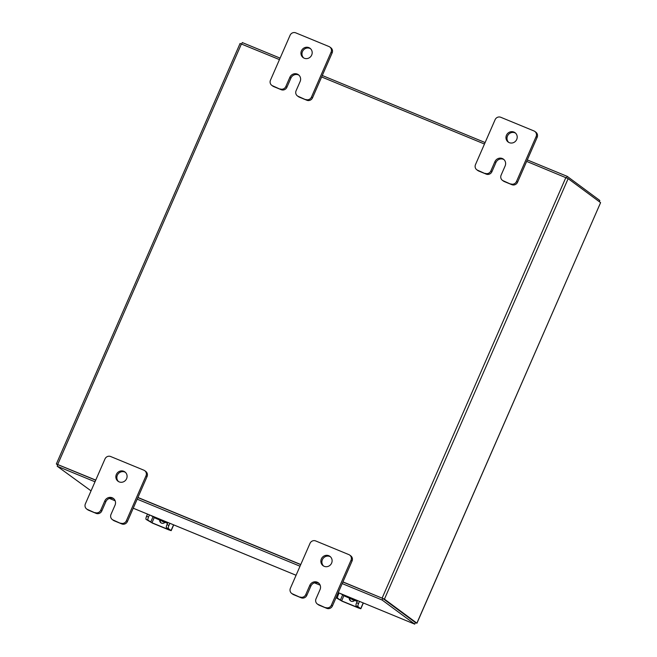 <?xml version="1.0" encoding="UTF-8"?>
<svg xmlns="http://www.w3.org/2000/svg" width="657" height="657" viewBox="0 0 657 657"><rect width="100%" height="100%" fill="white"/><g stroke="black" fill="none" stroke-linecap="round" stroke-linejoin="round"><path stroke-width="0.99" d="M303.665 57.939A5.79 5.527 126.5 0 1 310.515 48.692M311.689 55.04A5.79 5.527 126.5 0 1 303.115 57.586A5.79 5.527 126.5 0 1 301.44 50.819A5.79 5.527 126.5 0 1 310.014 48.273A5.79 5.527 126.5 0 1 311.689 55.04M298.943 75.169A5.79 5.527 -53.5 0 0 290.92 78.068L286.895 87.282A4.402 4.205 126.5 0 1 281.237 89.705L273.657 86.584A4.402 4.205 126.5 0 1 272.795 86.1L271.743 85.32A4.402 4.205 -53.5 0 0 272.606 85.804L273.657 86.584M281.237 89.705L272.606 85.804M271.743 85.32A4.402 4.205 -53.5 0 1 270.47 80.179L290.09 35.273A4.402 4.205 -53.5 0 1 295.74 32.85L328.952 46.524A4.402 4.205 -53.5 0 1 329.814 47.008L330.865 47.789A4.402 4.205 126.5 0 1 332.138 52.93L312.518 97.836A4.402 4.205 126.5 0 1 306.868 100.258L299.28 97.137A4.402 4.205 126.5 0 1 298.418 96.653L297.375 95.873A4.402 4.205 -53.5 0 0 298.237 96.357L299.28 97.137M306.868 100.258L298.237 96.357M332.138 52.93L331.095 52.158L311.475 97.064L312.518 97.836M305.817 99.486A4.402 4.205 -53.5 0 0 311.475 97.064M331.095 52.158A4.402 4.205 -53.5 0 0 329.814 47.008M280.194 88.933A4.402 4.205 -53.5 0 0 285.844 86.51L286.895 87.282M297.375 95.873A4.402 4.205 -53.5 0 1 296.093 90.732L300.126 81.517A5.79 5.527 -53.5 0 0 298.442 74.75A5.79 5.527 -53.5 0 0 289.868 77.296L285.844 86.51M118.572 481.606A5.79 5.527 126.5 0 1 125.421 472.35M126.596 478.698A5.79 5.527 126.5 0 1 118.022 481.244A5.79 5.527 126.5 0 1 116.346 474.477A5.79 5.527 126.5 0 1 124.92 471.931A5.79 5.527 126.5 0 1 126.596 478.698M113.85 498.835A5.79 5.527 -53.5 0 0 105.826 501.734L101.802 510.949A4.402 4.205 126.5 0 1 96.144 513.372L88.564 510.243A4.402 4.205 126.5 0 1 87.701 509.758L86.65 508.986A4.402 4.205 -53.5 0 0 87.512 509.471L88.564 510.243M96.144 513.372L87.512 509.471M86.65 508.986A4.402 4.205 -53.5 0 1 85.377 503.845L104.997 458.931A4.402 4.205 -53.5 0 1 110.647 456.516L143.858 470.19A4.402 4.205 -53.5 0 1 144.721 470.675L145.772 471.447A4.402 4.205 126.5 0 1 147.045 476.596L127.425 521.502A4.402 4.205 126.5 0 1 121.775 523.925L114.187 520.796A4.402 4.205 126.5 0 1 113.324 520.311L112.281 519.539A4.402 4.205 -53.5 0 0 113.144 520.024L114.187 520.796M121.775 523.925L113.144 520.024M147.045 476.596L146.002 475.816L126.382 520.73L127.425 521.502M120.724 523.144A4.402 4.205 -53.5 0 0 126.382 520.73M146.002 475.816A4.402 4.205 -53.5 0 0 144.721 470.675M95.101 512.591A4.402 4.205 -53.5 0 0 100.751 510.177L101.802 510.949M112.281 519.539A4.402 4.205 -53.5 0 1 111 514.398L115.032 505.184A5.79 5.527 -53.5 0 0 113.349 498.408A5.79 5.527 -53.5 0 0 104.775 500.963L100.751 510.177M508.682 142.364A5.79 5.527 126.5 0 1 515.523 133.116M516.706 139.465A5.79 5.527 126.5 0 1 508.132 142.011A5.79 5.527 126.5 0 1 506.457 135.243A5.79 5.527 126.5 0 1 515.031 132.698A5.79 5.527 126.5 0 1 516.706 139.465M503.96 159.594A5.79 5.527 -53.5 0 0 495.936 162.493L491.912 171.707A4.402 4.205 126.5 0 1 486.254 174.13L478.666 171.009A4.402 4.205 126.5 0 1 477.811 170.524L476.76 169.744A4.402 4.205 -53.5 0 0 477.623 170.229L478.666 171.009M486.254 174.13L477.623 170.229M476.76 169.744A4.402 4.205 -53.5 0 1 475.487 164.603L495.107 119.697A4.402 4.205 -53.5 0 1 500.757 117.275L533.969 130.948A4.402 4.205 -53.5 0 1 534.831 131.433L535.882 132.213A4.402 4.205 126.5 0 1 537.155 137.354L517.535 182.26A4.402 4.205 126.5 0 1 511.885 184.683L504.297 181.562A4.402 4.205 126.5 0 1 503.434 181.077L502.391 180.297A4.402 4.205 -53.5 0 0 503.246 180.782L504.297 181.562M511.885 184.683L503.246 180.782M537.155 137.354L536.112 136.582L516.492 181.488L517.535 182.26M510.834 183.911A4.402 4.205 -53.5 0 0 516.492 181.488M536.112 136.582A4.402 4.205 -53.5 0 0 534.831 131.433M485.211 173.358A4.402 4.205 -53.5 0 0 490.861 170.935L491.912 171.707M502.391 180.297A4.402 4.205 -53.5 0 1 501.11 175.156L505.134 165.942A5.79 5.527 -53.5 0 0 503.459 159.175A5.79 5.527 -53.5 0 0 494.885 161.721L490.861 170.935M323.589 566.022A5.79 5.527 126.5 0 1 330.43 556.775M331.613 563.123A5.79 5.527 126.5 0 1 323.039 565.669A5.79 5.527 126.5 0 1 321.363 558.902A5.79 5.527 126.5 0 1 329.937 556.356A5.79 5.527 126.5 0 1 331.613 563.123M318.867 583.252A5.79 5.527 -53.5 0 0 310.843 586.159L306.819 595.373A4.402 4.205 126.5 0 1 301.161 597.796L293.572 594.667A4.402 4.205 126.5 0 1 292.718 594.183L291.667 593.411A4.402 4.205 -53.5 0 0 292.529 593.895L293.572 594.667M301.161 597.796L292.529 593.895M291.667 593.411A4.402 4.205 -53.5 0 1 290.394 588.261L310.014 543.355A4.402 4.205 -53.5 0 1 315.664 540.933L348.875 554.615A4.402 4.205 -53.5 0 1 349.738 555.099L350.789 555.871A4.402 4.205 126.5 0 1 352.062 561.012L332.442 605.926A4.402 4.205 126.5 0 1 326.792 608.349L319.203 605.22A4.402 4.205 126.5 0 1 318.341 604.736L317.298 603.964A4.402 4.205 -53.5 0 0 318.152 604.448L319.203 605.22M326.792 608.349L318.152 604.448M352.062 561.012L351.019 560.24L331.391 605.146L332.442 605.926M325.741 607.569A4.402 4.205 -53.5 0 0 331.391 605.146M351.019 560.24A4.402 4.205 -53.5 0 0 349.738 555.099M300.118 597.016A4.402 4.205 -53.5 0 0 305.768 594.593L306.819 595.373M317.298 603.964A4.402 4.205 -53.5 0 1 316.017 598.814L320.041 589.6A5.79 5.527 -53.5 0 0 318.366 582.833A5.79 5.527 -53.5 0 0 309.792 585.379L305.768 594.593M356.316 601.089L344.925 596.219L356.316 601.089L355.93 600.383L357.178 600.794L356.16 600.013M356.455 600.769L357.318 601.114M342.018 594.191L343.094 594.634M344.999 596.047L340.071 593.386M344.925 596.219L342.979 594.897M355.79 600.695L356.094 599.989M351.561 599.127L351.676 599.217A5.79 5.527 -53.5 0 1 351.569 599.135A5.79 5.527 -53.5 0 0 353.565 599.956M351.676 599.217A5.79 5.527 -53.5 0 0 354.205 600.219M349.294 598.198A3.252 3.104 -53.5 0 0 354.665 600.408M337.312 594.774L338.158 595.127L339.094 592.984M338.158 595.127A2.899 0.846 112.4 0 0 337.698 598.289L336.072 597.615M336.039 597.698L342.149 601.245L358.55 608.004L360.824 608.752L358.098 606.69L356.151 605.885L358.024 607.61L341.624 600.859L337.698 598.289M356.151 605.885A2.899 0.846 -67.6 0 1 356.611 602.724L357.548 600.588M349.836 598.42A3.252 3.104 -53.5 0 0 350.789 601.024M356.611 602.724L358.558 603.528L359.494 601.385M358.558 603.528A2.899 0.846 112.4 0 0 358.098 606.69M166.681 522.997L155.282 518.135L166.681 522.997L166.287 522.29L167.543 522.701L166.525 521.921M166.812 522.676L167.675 523.021M152.375 516.098L153.451 516.542M155.356 517.954L150.428 515.293M155.282 518.135L153.336 516.804M166.147 522.602L166.459 521.896M161.934 521.042A5.79 5.527 -53.5 0 0 163.93 521.863M162.033 521.124L161.918 521.034A5.79 5.527 -53.5 0 0 164.562 522.126M159.651 520.106A3.252 3.104 -53.5 0 0 165.022 522.315M148.523 517.034A2.899 0.846 112.4 0 0 148.063 520.196L146.117 519.4A2.899 0.846 -67.6 0 1 146.577 516.238L148.523 517.034L149.459 514.899M146.117 519.4L152.514 523.153L168.915 529.912L171.181 530.659L168.463 528.598L166.508 527.801L168.381 529.517L151.981 522.767L148.063 520.196M166.508 527.801A2.899 0.846 -67.6 0 1 166.977 524.631L167.905 522.496M160.193 520.328A3.252 3.104 -53.5 0 0 161.146 522.931M166.977 524.631L168.923 525.436L169.859 523.292M168.923 525.436A2.899 0.846 112.4 0 0 168.463 528.598M146.577 516.238L147.513 514.094M342.946 581.888L384.435 599.135L416.883 623.148L600.588 202.643L416.94 623.222L415.372 622.68M57.701 465.016L56.346 463.982L240.06 43.485L279.463 59.598M382.9 598.502L415.347 622.516M600.588 202.643L568.149 178.638L526.651 161.392M300.766 564.519L137.929 497.464M95.75 480.095L56.346 463.982M321.643 76.968L484.48 144.023M382.563 598.338L342.897 582.003L382.834 598.453L382.136 600.03L342.198 583.588M300.717 564.634L137.88 497.579L300.717 564.634M95.01 481.795L57.175 466.215L57.865 464.63L95.7 480.21L57.931 464.68M57.175 466.215L91.044 490.861M109.432 498.433L115.156 500.79M338.248 592.63L414.731 624.15L382.136 600.03M382.834 598.453L415.421 622.565L414.731 624.15M300.027 566.219L137.182 499.164M599.299 201.691L599.825 200.484L567.229 176.372L527.292 159.922M241.628 44.019L242.269 42.557L280.104 58.128M322.283 75.498L485.121 142.553M566.589 177.85L567.229 176.372M290.92 78.068L289.868 77.296M105.826 501.734L104.775 500.963M495.936 162.493L494.885 161.721M310.843 586.159L309.792 585.379M340.318 600.227L342.617 594.971M360.718 608.628L363.214 602.921M343.931 595.579L341.624 600.859M150.683 522.134L152.974 516.878M171.075 530.536L173.571 524.828M154.288 517.486L151.981 522.767M384.435 599.135L568.149 178.638M382.152 598.034L565.858 177.538M241.431 43.937L57.717 464.433M133.231 508.206L296.069 575.261M314.473 582.841L320.156 585.182L314.465 582.849M360.824 608.752L363.346 602.97M171.181 530.659L173.711 524.886M388.287 613.244L338.248 592.639M296.069 575.269L133.231 508.214"/></g></svg>
